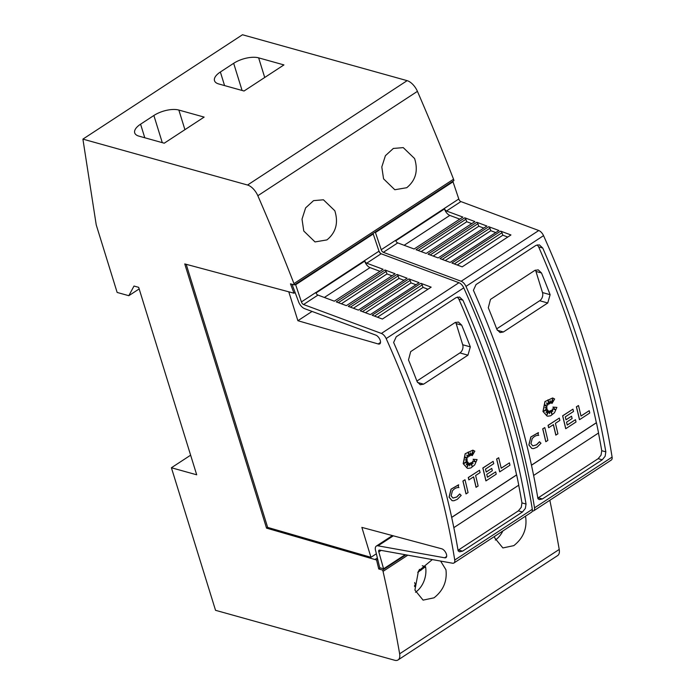 <?xml version="1.0" encoding="UTF-8"?>
<svg xmlns="http://www.w3.org/2000/svg" width="695" height="695" viewBox="0 0 695 695"><rect width="100%" height="100%" fill="white"/><g stroke="black" fill="none" stroke-linecap="round" stroke-linejoin="round"><path stroke-width="1.04" d="M381.138 550.388L378.818 551.908L383.588 568.805L379.722 567.728L375.76 551.222A7.341 3.684 56.8 0 1 375.674 550.944A7.341 3.684 56.8 0 1 376.316 546.096A7.341 3.684 56.8 0 1 378.028 545.827L444.635 557.79L446.633 556.486M376.377 553.776L370.956 557.321L361.869 527.392L441.577 548.755A5.204 2.606 56.8 0 1 446.407 554.193A5.204 2.606 56.8 0 1 445.947 557.625A5.204 2.606 56.8 0 1 444.635 557.79M294.367 284.924L293.959 283.603L453.54 179.223L453.948 180.544L294.367 284.924L290.475 283.838L294.002 293.212L295.114 292.491L298.259 300.857A7.341 3.684 56.8 0 0 298.346 301.135A7.341 3.684 56.8 0 0 304.61 308.658L375.691 335.077A5.204 2.606 56.8 0 1 380.243 340.437A5.204 2.606 56.8 0 1 379.783 343.869A5.204 2.606 56.8 0 1 378.184 343.956L380.504 342.435M317.954 295.088A2.45 1.225 56.8 0 1 315.86 292.578L364.597 260.599A2.45 1.225 -123.2 0 0 364.623 260.686A2.45 1.225 -123.2 0 0 366.717 263.197L383.093 269.286L334.33 301.178L317.954 295.088L303.541 304.514A2.45 1.225 56.8 0 1 301.456 302.004A2.45 1.225 56.8 0 1 301.43 301.908L315.834 292.491A2.45 1.225 56.8 0 0 315.86 292.578M303.541 304.514L381.39 333.444A6.125 3.067 56.8 0 1 386.177 338.578A612.078 306.73 56.8 0 1 429.11 451.715A612.078 306.73 56.8 0 1 454.73 560.031A6.125 3.067 56.8 0 1 453.931 562.985L531.51 512.25A6.125 3.067 -123.2 0 0 532.309 509.296A612.078 306.73 -123.2 0 0 506.681 400.98A612.078 306.73 -123.2 0 0 463.756 287.843A6.125 3.067 -123.2 0 0 458.961 282.709L381.121 253.771A2.45 1.225 56.8 0 1 379.036 251.269A2.45 1.225 56.8 0 1 379.001 251.173L373.232 233.989L372.529 233.798M433.541 448.814A612.078 306.73 -123.2 0 0 393.631 342.47L396.246 336.762L456.094 297.616L459.56 297.06L462.94 300.223A612.078 306.73 56.8 0 1 501.807 404.169A612.078 306.73 56.8 0 1 526.037 504.04L525.342 508.462L522.449 511.998L462.609 551.135L459.525 551.804L458.144 550.892A612.078 306.73 -123.2 0 0 433.541 448.814M378.818 551.908A2.45 1.225 56.8 0 1 378.784 551.813A2.45 1.225 56.8 0 1 379.001 550.197A2.45 1.225 56.8 0 1 379.566 550.11L452.514 563.211A6.125 3.067 56.8 0 0 453.931 562.985M379.001 251.173L364.597 260.599L364.736 261.103A6.125 3.067 -123.2 0 0 364.805 261.337A6.125 3.067 -123.2 0 0 370.027 267.601L379.983 271.319M501.199 468.161L509.426 462.87A612.078 306.73 56.8 0 1 509.965 465.19L499.757 471.862A612.078 306.73 -123.2 0 0 496.69 459.03L498.689 457.727A612.078 306.73 56.8 0 1 501.217 468.239L509.426 462.87M499.757 471.862L499.662 471.836A612.078 306.73 -123.2 0 0 496.595 459.004L498.689 457.727M464.043 463.374L467.639 461.784L466.267 464.868L468.265 462.54L467.118 467.118L469.377 463.2L469.716 465.824L470.619 462.827L472.07 466.276L471.575 462.41L473.008 463.565L472.617 461.08L475.554 461.906L473.199 459.308L477.074 459.569L474.694 464.92L470.88 467.952L468.056 468.378L467.275 468.222L463.278 463.678L465.25 453.766L472.913 450.169L474.833 451.185L472.218 455.642L473.026 450.986L471.08 455.416A612.078 306.73 -123.2 0 0 470.385 452.879L469.863 455.92L468.169 452.028L468.934 456.528L466.797 455.06L467.857 457.519L464.442 457.11L467.344 459.1L465.216 459.951L467.309 460.542L463.869 463.53L467.639 461.784M466.397 464.573L468.265 462.54M467.205 466.771L469.377 463.2M469.69 465.572L470.619 462.827M471.94 465.954L471.575 462.41M472.904 463.478L472.617 461.08M475.458 461.88L473.104 459.273L477.074 459.569M467.231 468.213L463.183 463.652L465.155 453.739L472.869 450.151M472.218 455.642L472.852 451.368M471.08 455.416L470.975 455.39A612.078 306.73 -123.2 0 0 470.35 453.079M469.863 455.92L468.222 452.349M468.934 456.528L466.823 455.121M452.063 500.669L449.048 497.168L451.02 489.167L458.561 484.815L458.231 487.508M452.949 498.063L456.667 497.003L459.682 493.945L461.193 495.413L457.301 499.349L453.887 500.756L452.124 500.687L449.152 497.194L451.116 489.193L458.657 484.841M466.076 493.902L465.98 493.867A612.078 306.73 -123.2 0 0 462.905 481.036L464.998 479.759A612.078 306.73 56.8 0 1 468.065 492.59L466.076 493.902A612.078 306.73 -123.2 0 0 463 481.062L464.998 479.759M479.515 470.263L468.256 477.534A612.078 306.73 -123.2 0 1 468.83 479.863L468.934 479.889A612.078 306.73 -123.2 0 0 468.352 477.561L479.515 470.263A612.078 306.73 56.8 0 1 480.089 472.591L475.623 475.51A612.078 306.73 56.8 0 1 478.125 486.022L476.032 487.299A612.078 306.73 -123.2 0 0 473.556 476.866M487.43 477.17L495.683 471.862A612.078 306.73 56.8 0 1 496.221 474.181L485.987 480.87A612.078 306.73 -123.2 0 0 482.921 468.039L493.146 461.341A612.078 306.73 56.8 0 1 493.728 463.678L485.484 469.064A612.078 306.73 56.8 0 1 486.213 472.035L491.773 468.404A612.078 306.73 56.8 0 1 492.329 470.732L486.769 474.364A612.078 306.73 56.8 0 1 487.447 477.248L495.683 471.862M485.987 480.87L485.892 480.844A612.078 306.73 -123.2 0 0 482.817 468.004L493.146 461.341M486.187 471.957L491.773 468.404M451.663 517.358L516.559 474.911A612.078 306.73 -123.2 0 0 497.724 403.031A612.078 306.73 -123.2 0 0 458.856 299.076L457.423 297.026M458.04 550.284L518.366 510.86L521.259 507.324L521.954 502.902A612.078 306.73 -123.2 0 0 518.687 485.223M452.384 490.887L451.142 495.891L453.01 498.08L456.763 497.029L459.777 493.971M397.74 242.903A2.45 1.225 56.8 0 1 395.655 240.392L444.392 208.413A2.45 1.225 -123.2 0 0 444.418 208.5A2.45 1.225 -123.2 0 0 446.503 211.011L462.887 217.092L414.124 248.992L397.74 242.903L383.336 252.32A2.45 1.225 56.8 0 1 381.251 249.818A2.45 1.225 56.8 0 1 381.225 249.722L395.629 240.305A2.45 1.225 56.8 0 0 395.655 240.392M383.336 252.32L461.176 281.258A6.125 3.067 56.8 0 1 465.971 286.392A612.078 306.73 56.8 0 1 508.896 399.529A612.078 306.73 56.8 0 1 534.524 507.845A6.125 3.067 56.8 0 1 533.725 510.799L611.296 460.055A6.125 3.067 -123.2 0 0 612.095 457.101A612.078 306.73 -123.2 0 0 586.476 348.794A612.078 306.73 -123.2 0 0 543.542 235.648A6.125 3.067 -123.2 0 0 538.755 230.514L460.907 201.585A2.45 1.225 56.8 0 1 458.822 199.074A2.45 1.225 56.8 0 1 458.796 198.987L453.018 181.803L452.323 181.612M513.336 396.628A612.078 306.73 -123.2 0 0 473.417 290.284L476.04 284.568L535.88 245.431L539.355 244.866L542.734 248.028A612.078 306.73 56.8 0 1 581.593 351.983A612.078 306.73 56.8 0 1 605.823 451.846L605.136 456.276L602.244 459.812L542.395 498.949L539.311 499.618L537.939 498.706A612.078 306.73 -123.2 0 0 513.336 396.628M458.796 198.987L444.392 208.413L444.531 208.917A6.125 3.067 -123.2 0 0 444.6 209.143A6.125 3.067 -123.2 0 0 449.813 215.407L459.777 219.125M580.994 415.975L589.221 410.676A612.078 306.73 56.8 0 1 589.76 413.004L579.552 419.676A612.078 306.73 -123.2 0 0 576.476 406.836L578.475 405.533A612.078 306.73 56.8 0 1 581.011 416.053L589.221 410.676M579.552 419.676L579.456 419.65A612.078 306.73 -123.2 0 0 576.381 406.81L578.475 405.533M543.837 411.188L547.434 409.598L546.061 412.682L548.051 410.345L546.913 414.932L549.172 411.006L549.51 413.629L550.414 410.641L551.865 414.09L551.37 410.215L552.803 411.379L552.412 408.895L555.34 409.72L552.994 407.114L556.869 407.383L554.488 412.734L550.666 415.766L547.851 416.183L547.069 416.036L543.064 411.492L545.045 401.58L552.707 397.983L554.627 399L552.012 403.447L552.812 398.8L550.866 403.23A612.078 306.73 -123.2 0 0 550.171 400.694L549.649 403.734L547.955 399.842L548.729 404.342L546.583 402.874L547.651 405.333L544.228 404.916L547.13 406.914L545.01 407.765L547.104 408.356L543.655 411.344L547.434 409.598M546.192 412.387L548.051 410.345M547 414.585L549.172 411.006M549.476 413.386L550.414 410.641M551.726 413.768L551.37 410.215M552.699 411.292L552.412 408.895M555.244 409.694L552.899 407.088L556.869 407.383M547.017 416.018L542.969 411.466L544.949 401.554L552.655 397.966M552.012 403.447L552.647 399.182M550.866 403.23L550.77 403.204A612.078 306.73 -123.2 0 0 550.136 400.893M549.649 403.734L548.016 400.164M548.729 404.342L546.609 402.926M531.857 448.483L528.843 444.982L530.815 436.981L538.356 432.629L538.017 435.322M532.744 445.869L536.462 444.817L539.468 441.759L540.988 443.228L537.096 447.163L533.682 448.57L531.91 448.501L528.938 445.009L530.911 437.007L538.451 432.655M545.862 441.707L545.766 441.681A612.078 306.73 -123.2 0 0 542.699 428.841L544.793 427.564A612.078 306.73 56.8 0 1 547.86 440.404L545.862 441.707A612.078 306.73 -123.2 0 0 542.795 428.876L544.793 427.564M559.31 418.069L548.051 425.349A612.078 306.73 -123.2 0 1 548.624 427.677L548.72 427.703A612.078 306.73 -123.2 0 0 548.147 425.375L559.31 418.069A612.078 306.73 56.8 0 1 559.883 420.406L555.418 423.325A612.078 306.73 56.8 0 1 557.911 433.828L555.818 435.105A612.078 306.73 -123.2 0 0 553.342 424.68M567.216 424.984L575.477 419.667A612.078 306.73 56.8 0 1 576.016 421.995L565.782 428.685A612.078 306.73 -123.2 0 0 562.707 415.845L572.941 409.155A612.078 306.73 56.8 0 1 573.514 411.483L565.278 416.87A612.078 306.73 56.8 0 1 565.999 419.849L571.559 416.218A612.078 306.73 56.8 0 1 572.115 418.538L566.555 422.178A612.078 306.73 56.8 0 1 567.233 425.062L575.477 419.667M565.782 428.685L565.687 428.659A612.078 306.73 -123.2 0 0 562.611 415.818L572.941 409.155M565.982 419.771L571.559 416.218M531.458 465.172L596.353 422.725A612.078 306.73 -123.2 0 0 577.51 350.836A612.078 306.73 -123.2 0 0 538.651 246.89L537.218 244.84M537.834 498.089L598.16 458.674L601.045 455.138L601.74 450.707A612.078 306.73 -123.2 0 0 598.473 433.037M532.17 438.701L530.937 443.705L532.796 445.886L536.557 444.843L539.572 441.785M303.776 231.027L302.012 219.16L305.618 207.883L313.558 200.629L323.436 199.795L334.808 210.733C338.578 222.834 335.954 232.556 326.937 239.905L315.026 241.93L303.776 231.027M383.57 178.841L381.798 166.974L385.404 155.697L393.344 148.443L403.23 147.609L414.594 158.547C418.364 170.64 415.749 180.361 406.731 187.711L394.812 189.744L383.57 178.841M440.613 561.074L445.955 569.796C447.259 581.202 443.28 590.542 434.019 597.822L423.081 600.124L414.924 590.09L418.433 571.099L432.316 559.579M525.411 516.237L525.741 517.601C527.053 529.008 523.074 538.356 513.805 545.636L502.867 547.938L494.718 537.904L494.475 536.471M407.8 555.175L383.041 571.377A1407.783 705.468 56.8 0 1 399.642 653.813A12.241 6.133 56.8 0 1 398.079 659.937A12.241 6.133 56.8 0 1 394.647 660.25L215.537 610.314L171.404 467.752L190.63 455.182M171.404 467.752L196.702 474.798L138.679 287.348L134.005 286.045L128.818 295.696L139.165 288.929M244.041 91.01L218.743 83.956A18.365 7.888 162.8 0 1 214.503 80.689A18.365 7.888 162.8 0 1 220.367 72.002L233.668 63.306A18.365 7.888 162.8 0 1 258.644 57.859L283.934 64.913L244.041 91.01M164.246 143.196L138.957 136.142A18.365 7.888 162.8 0 1 134.708 132.875A18.365 7.888 162.8 0 1 140.581 124.188L153.873 115.492A18.365 7.888 162.8 0 1 178.85 110.053L204.139 117.099L164.246 143.196M502.85 530.989A21.423 16.098 -74.4 0 1 495.3 540.084M422.273 565.756L425.548 566.668L417.73 572.411M419.476 569.379L420.831 569.752M419.207 569.796L420.979 570.291M414.663 582.558L415.671 585.789A142.275 106.882 -74.4 0 1 414.507 586.58M414.489 585.459L415.671 585.789M425.548 566.668A21.423 16.098 -74.4 0 1 415.514 592.27M516.559 474.911L516.654 474.937A612.078 306.73 56.8 0 1 518.765 485.171L453.826 527.644M451.68 517.436L516.654 474.937M596.353 422.725L596.449 422.751A612.078 306.73 56.8 0 1 598.551 432.985L533.621 475.458M531.475 465.25L596.449 422.751M535.35 270.12A6.125 4.596 -74.4 0 1 535.958 271.441L542.491 292.56A6.125 4.596 -74.4 0 1 539.694 300.735L496.69 328.865M490.47 299.423L534.803 270.424L538.234 269.851L541.492 272.979A612.078 306.73 56.8 0 1 550.119 294.689L547.747 302.985L503.415 331.975L500.035 332.566L496.925 329.473A612.078 306.73 -123.2 0 0 488.298 307.772L490.47 299.423M538.738 435.348C536.288 435.183 534.073 436.347 532.066 438.832M555.913 435.139A612.078 306.73 -123.2 0 0 553.42 424.628L548.72 427.703M464.79 217.804L474.902 221.566L426.139 253.458L416.027 249.696L464.79 217.804A1.833 0.921 56.8 0 1 465.858 219.281L466.779 221.74L471.775 223.608M476.779 222.261L486.917 226.031L438.163 257.923L428.016 254.153L476.779 222.261A1.833 0.921 56.8 0 1 477.882 223.755L478.803 226.231L483.772 228.082M488.724 226.7L498.941 230.497L450.178 262.389L439.961 258.592L488.724 226.7A1.833 0.921 56.8 0 1 489.905 228.255L490.826 230.714L495.778 232.564M500.652 231.131L510.955 234.962L462.192 266.854L451.889 263.023L500.652 231.131A1.833 0.921 56.8 0 1 501.929 232.747L502.85 235.205L507.776 237.047M421.135 251.599L466.779 221.74M433.185 256.073L478.803 226.231M445.217 260.547L490.826 230.714M457.258 265.021L502.85 235.205M533.725 510.799A6.125 3.067 56.8 0 1 532.301 511.025L532.292 511.016M374.753 232.347L375.448 232.538L453.018 181.803M375.448 232.538L381.225 249.722M380.643 253.519A7.341 3.684 56.8 0 1 378.871 250.773M295.114 292.491L292.022 284.264M294.002 293.212L184.757 263.926L266.541 528.13L267.653 527.401L186.208 264.317M455.555 322.306A6.125 4.596 -74.4 0 1 456.163 323.627L462.705 344.746A6.125 4.596 -74.4 0 1 459.908 352.93L416.896 381.051M410.684 351.609L455.008 322.61L458.439 322.046L461.697 325.173A612.078 306.73 56.8 0 1 470.324 346.875L467.952 355.171L423.62 384.161L420.249 384.752L417.13 381.668A612.078 306.73 -123.2 0 0 408.504 359.958L410.684 351.609M458.943 487.543C456.502 487.369 454.278 488.533 452.28 491.026M476.127 487.325A612.078 306.73 -123.2 0 0 473.634 476.813L468.934 479.889M384.995 269.99L395.108 273.752L346.353 305.644L336.241 301.882L384.995 269.99A1.833 0.921 56.8 0 1 386.072 271.467L386.993 273.934L391.989 275.793M396.984 274.447L407.131 278.217L358.368 310.109L348.221 306.339L396.984 274.447A1.833 0.921 56.8 0 1 398.096 275.95L399.017 278.417L403.986 280.276M408.938 278.886L419.146 282.683L370.383 314.574L360.175 310.778L408.938 278.886A1.833 0.921 56.8 0 1 410.12 280.441L411.032 282.908L415.984 284.75M420.857 283.317L431.161 287.148L382.406 319.04L372.094 315.217L420.857 283.317A1.833 0.921 56.8 0 1 422.143 284.933L423.055 287.391L427.981 289.233M341.349 303.785L386.993 273.934M353.39 308.259L399.017 278.417M365.431 312.733L411.032 282.908M377.472 317.207L423.055 287.391M294.958 284.533L295.653 284.733L373.232 233.989M295.653 284.733L301.43 301.908M378.184 343.956L297.886 320.708L312.072 311.43M297.886 320.708L288.772 291.796M383.588 568.805L405.159 554.706M370.956 557.321L267.653 527.401M453.54 179.223A1407.783 705.468 -123.2 0 0 417.426 91.349A12.241 6.133 -123.2 0 0 407.131 80.655L242.486 34.75L82.905 139.122L247.542 185.026A12.241 6.133 56.8 0 1 257.836 195.729A1407.783 705.468 56.8 0 1 293.959 283.603M128.818 295.696L117.142 292.447L96.223 224.859L82.905 139.122M398.079 659.937L557.668 555.557A12.241 6.133 -123.2 0 0 559.223 549.432A1407.783 705.468 -123.2 0 0 549.841 500.261M383.041 571.377L382.632 570.056L405.897 554.836M382.632 570.056L378.74 568.97L380.365 567.911M266.541 528.13L374.961 559.527L376.56 559.97L377.68 559.232M376.56 559.97L378.74 568.97M378.028 545.827L393.318 535.819M386.177 338.578L463.756 287.843M366.717 263.197L381.121 253.771M316.008 292.977L364.736 261.103M465.971 286.392L543.542 235.648M446.503 211.011L460.907 201.585M395.803 240.791L444.531 208.917M224.572 85.581L220.367 72.002M242.077 90.463L233.668 63.306M264.717 77.484L258.644 57.859M144.777 137.766L140.581 124.188M162.283 142.649L153.873 115.492M184.922 129.67L178.85 110.053M535.958 271.441L541.492 272.979M542.491 292.56L550.119 294.689M539.694 300.735L547.747 302.985M497.299 330.273L503.415 331.975M404.142 245.283L449.813 215.407M418.147 250.487L465.858 219.281M430.179 254.961L477.882 223.755M442.229 259.435L489.905 228.255M454.278 263.918L501.929 232.747M461.176 281.258L538.755 230.514M538.651 246.89L542.734 248.028M601.74 450.707L605.823 451.846M598.16 458.674L602.244 459.812M538.312 497.811L542.395 498.949M534.524 507.845L612.095 457.101M456.163 323.627L461.697 325.173M462.705 344.746L470.324 346.875M459.908 352.93L467.952 355.171M417.504 382.459L423.62 384.161M324.357 297.469L370.027 267.601M338.361 302.673L386.072 271.467M350.393 307.147L398.096 275.95M362.442 311.621L410.12 280.441M374.492 316.103L422.143 284.933M381.39 333.444L458.961 282.709M458.856 299.076L462.94 300.223M521.954 502.902L526.037 504.04M518.366 510.86L522.449 511.998M458.526 549.997L462.609 551.135M454.73 560.031L532.309 509.296M257.836 195.729L417.426 91.349M247.542 185.026L407.131 80.655M399.642 653.813L559.223 549.432M374.961 559.527L377.376 557.946M376.316 546.096L392.406 535.576"/></g></svg>
